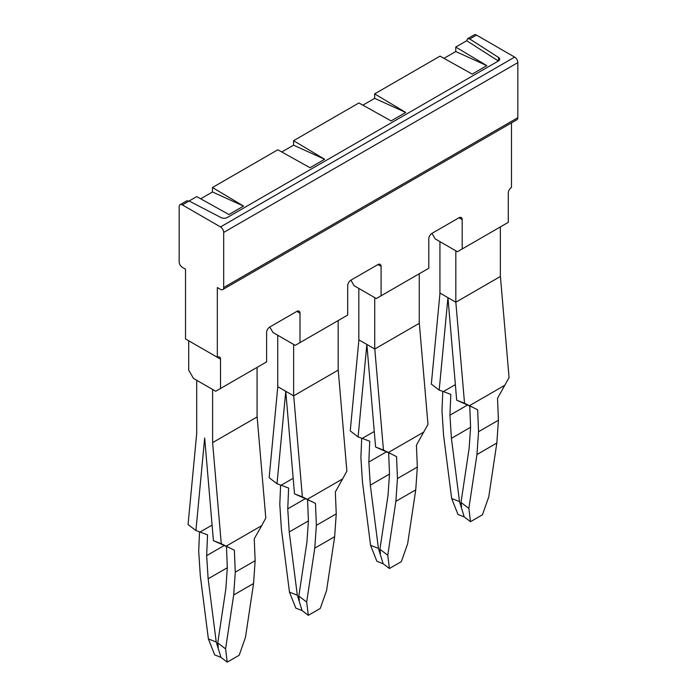 <?xml version="1.0" encoding="UTF-8"?>
<svg xmlns="http://www.w3.org/2000/svg" width="697" height="697" viewBox="0 0 697 697"><rect width="100%" height="100%" fill="white"/><g stroke="black" fill="none" stroke-linecap="round" stroke-linejoin="round"><path stroke-width="1.05" d="M459.009 217.752L462.189 219.59A4.496 2.596 -60 0 0 461.257 217.534A4.496 2.596 -60 0 0 459.009 217.752L431.974 233.364L435.155 238.871L457.415 251.722L508.296 222.343L508.296 192.973A4.496 2.596 -60 0 1 511.476 187.458L511.476 122.89M486.828 65.631L455.751 47.056L455.751 51.534L486.828 65.631L472.191 74.082L440.007 56.143L374.655 93.868L405.741 112.452L391.104 120.903L358.911 102.956L293.568 140.689L324.645 159.273L310.008 167.724L277.824 149.777L212.472 187.502L243.558 206.085L228.921 214.537L196.728 196.598L189.114 200.997L221.08 217.612A4.496 2.596 180 0 0 227.266 217.516L498.355 61.014A4.496 2.596 0 0 0 499.671 59.175A4.496 2.596 0 0 0 498.512 57.433L498.512 60.909M455.751 47.056L466.72 40.722L498.355 61.005M455.751 51.534L443.954 58.348M374.655 93.868L374.655 98.355L405.741 112.452M374.655 98.355L362.867 105.16M293.568 140.689L293.568 145.176L324.645 159.273M293.568 145.176L281.771 151.981M200.684 198.793L212.472 191.989L243.558 206.085M212.472 191.989L212.472 187.502M498.512 57.433L469.726 38.98L467.6 38.692L466.72 40.722M269.791 326.998L296.826 311.393A4.496 2.596 -60 0 1 299.074 311.167A4.496 2.596 -60 0 1 300.006 313.223L300.006 342.602L295.232 345.355L272.971 332.504L269.791 326.998A4.496 2.596 120 0 0 266.611 332.504L266.611 361.882L215.73 391.261L193.47 378.401L188.704 370.142L188.704 340.763L220.505 359.129A4.496 2.596 120 0 0 219.572 357.064A4.496 2.596 120 0 0 217.325 357.291L185.524 338.934L185.524 269.164L182.344 267.326A4.496 2.596 60 0 1 179.164 261.819L179.164 206.739A4.496 2.596 60 0 1 180.096 204.683A4.496 2.596 60 0 1 182.344 204.901L189.114 200.997L186.744 200.841M377.913 264.572L381.093 266.411A4.496 2.596 -60 0 0 380.161 264.355A4.496 2.596 -60 0 0 377.913 264.572L350.887 280.177L354.067 285.692L376.328 298.543L428.794 268.249L428.794 238.871A4.496 2.596 120 0 1 431.974 233.364M467.565 38.71L474.248 34.85A4.496 2.596 60 0 1 476.495 35.077L514.656 57.102A4.496 2.596 60 0 1 517.836 62.617L517.836 117.697A4.496 2.596 60 0 1 516.904 119.753L222.752 289.577A4.496 2.596 60 0 1 220.505 289.36L217.325 287.521L217.325 357.291M514.656 57.102L220.505 226.934L182.344 204.901M220.505 226.934A4.496 2.596 60 0 1 223.685 232.441L517.836 62.617M517.836 117.697L223.685 287.521L223.685 232.441M223.685 287.521A4.496 2.596 60 0 1 222.752 289.577M300.006 342.602L347.707 315.061L347.707 285.683A4.496 2.596 120 0 1 350.887 280.177M462.189 219.59L462.189 248.968M381.093 266.411L381.093 295.789M220.505 359.129L220.505 388.499M196.711 380.274L196.711 433.447L188.059 524.536L195.918 530.548L207.54 534.852L206.652 555.648L224.469 545.359M212.611 389.457L212.611 442.63L221.271 543.712L213.413 540.654L204.665 438.038L195.918 530.548M221.271 543.712L229.879 547.981L213.413 540.654M199.525 531.82L198.706 551.057L200.292 575.696L208.386 638.94L214.693 654.91L220.966 657.376L216.236 642.024L208.386 638.94M200.083 532.02L212.088 525.094M216.236 642.024L208.142 578.789L206.652 555.648M229.879 547.981L234.375 550.255L235.272 572.167L255.146 560.693L254.248 538.781L261.723 525.625L226.194 546.134M212.611 442.63L257.132 416.928L265.792 518.01L261.723 525.625M257.071 367.389L257.071 416.963M208.142 578.789L227.309 567.715M226.455 546.3L227.318 567.576L225.837 589L217.743 642.895L225.593 648.881L233.687 594.977L235.272 572.167M220.966 657.376L227.231 662.15L239.158 655.267L245.466 637.407L253.56 583.502L255.146 560.693M225.593 648.881L227.231 662.15M217.743 642.895L218.274 647.182M233.687 594.977L253.56 583.502M277.798 386.696L269.147 477.715L277.005 483.735L288.628 488.039L287.748 508.827L305.556 498.538M277.746 335.257L277.746 386.669L293.646 395.844L338.228 370.107L346.879 471.189L335.344 491.969L336.242 513.872L316.368 525.346L315.471 503.443L307.29 499.313L342.811 478.804M293.707 395.809L302.359 496.891L307.29 499.313M302.359 496.891L294.5 493.833L285.761 391.296L277.005 483.735M280.621 485.007L279.793 504.236L281.379 528.884L289.473 592.128L295.789 608.098L302.054 610.563L297.323 595.212L289.473 592.128M310.967 501.16L294.5 493.833M281.179 485.208L293.176 478.281M297.323 595.212L289.229 531.968L287.748 508.827M307.551 499.479L308.414 520.764L306.924 542.179L298.83 596.083L306.68 602.06L314.774 548.164L316.368 525.346M302.054 610.563L308.318 615.329L320.245 608.446L326.562 590.586L334.647 536.69L336.242 513.872M314.774 548.164L334.647 536.69M289.229 531.968L308.405 520.903M298.83 596.083L299.362 600.361M306.68 602.06L308.318 615.329M293.646 395.844L293.646 344.44M338.167 320.568L338.167 370.142M358.894 339.883L350.243 430.903L358.101 436.914L369.724 441.218L368.835 462.006L386.652 451.726M358.833 288.445L358.833 339.848L374.794 348.997L383.455 450.079L375.596 447.012L366.857 344.484L358.101 436.914M361.708 438.186L360.889 457.415L362.475 482.063L370.569 545.307L376.877 561.277L383.15 563.742L378.419 548.391L370.569 545.307M362.266 438.387L374.272 431.46M378.419 548.391L370.325 485.147L368.835 462.006M419.254 273.755L419.254 323.251M374.733 349.031L374.733 297.619M370.325 485.147L389.492 474.082M374.794 348.997L419.254 323.33M383.455 450.079L392.062 454.348L375.596 447.012M392.062 454.348L396.558 456.622L397.456 478.534L417.329 467.06L416.431 445.148L427.975 424.368L419.315 323.286M388.638 452.667L389.501 473.943L388.02 495.367L379.926 549.262L387.776 555.239L389.414 568.517L401.341 561.634L407.649 543.765L415.743 489.869L417.329 467.06M383.15 563.742L389.414 568.517M379.926 549.262L380.449 553.549M388.377 452.501L423.907 431.992M387.776 555.239L395.87 501.343L397.456 478.534M395.87 501.343L415.743 489.869M439.981 293.062L431.33 384.082L439.188 390.102L443.362 391.575L455.359 384.639M455.829 250.807L455.829 302.21L464.542 403.258L456.683 400.2L447.944 297.663L439.188 390.102M455.89 302.176L500.35 276.509L500.35 226.934M443.362 391.575L450.811 394.406L449.931 415.185L467.739 404.905M455.829 302.21L439.929 293.036L439.929 241.624M442.804 391.374L441.976 410.603L443.562 435.25L451.656 498.486L457.973 514.456L464.237 516.921L459.506 501.579L451.656 498.486M459.506 501.579L451.412 438.335L449.931 415.185M464.542 403.258L473.15 407.527L456.683 400.2M473.15 407.527L477.654 409.81L478.543 431.713L498.425 420.239L497.527 398.335L509.063 377.556L500.411 276.474M469.734 405.846L470.597 427.122L469.107 448.546L461.013 502.45L468.863 508.427L476.957 454.522L478.543 431.713M451.412 438.335L470.588 427.261M469.473 405.68L504.994 385.171M464.237 516.921L470.501 521.696L482.429 514.813L488.745 496.952L496.83 443.048L498.425 420.239M468.863 508.427L470.501 521.696M461.013 502.45L461.545 506.728M476.957 454.522L496.83 443.048M469.726 38.98L476.495 35.077M296.826 311.393L300.006 313.223M180.096 204.683L186.779 200.823"/></g></svg>
